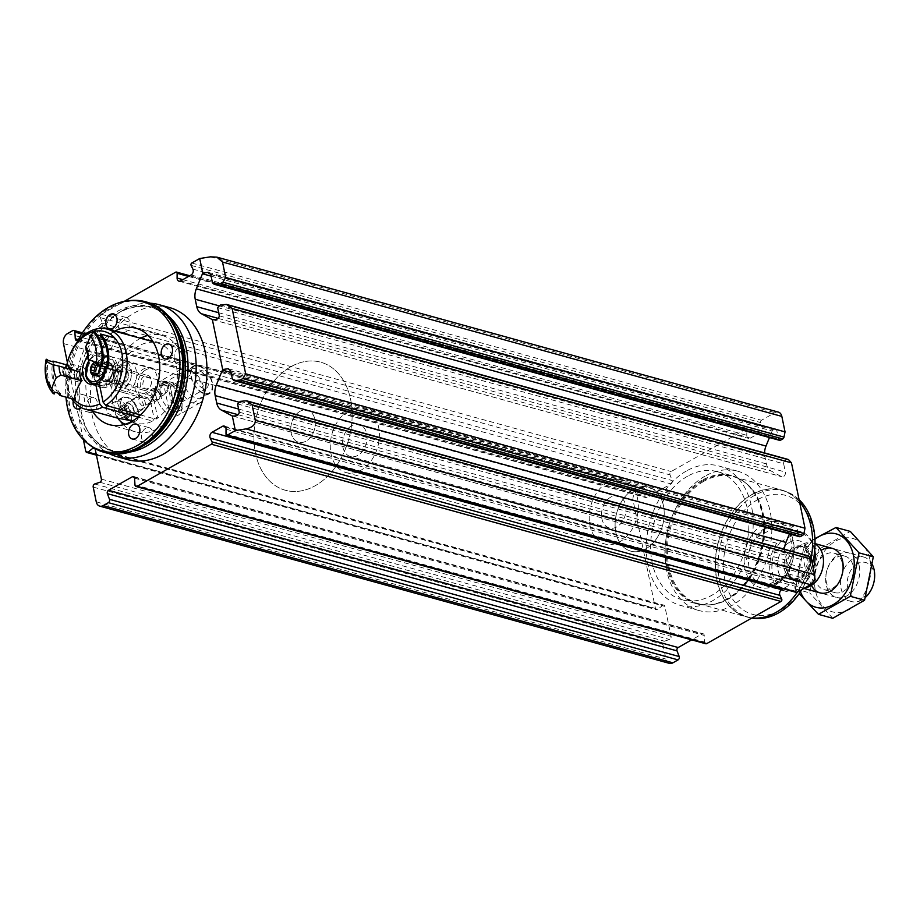 <?xml version="1.0" encoding="UTF-8"?>
<svg xmlns="http://www.w3.org/2000/svg" width="920" height="920" viewBox="0 0 920 920"><rect width="100%" height="100%" fill="white"/><g stroke="black" fill="none" stroke-linecap="round" stroke-linejoin="round"><path stroke-width="0.69" stroke-dasharray="4.6 3.45" d="M192.878 269.111L762.565 426.351L760.771 422.602A1.541 1.104 105.4 0 1 761.472 420.267L774.904 412.643A7.694 5.508 105.4 0 1 778.377 412.114M81.604 381.328A7.694 5.508 105.4 0 1 78.131 381.869A7.694 5.508 105.4 0 1 74.876 372.991A7.694 5.508 105.4 0 1 82.225 367.034A7.694 5.508 105.4 0 1 85.859 373.577A7.694 5.508 105.4 0 1 81.604 381.328M127.719 459.632A78.844 56.43 105.4 0 1 90.493 392.564A78.844 56.43 105.4 0 1 134.09 313.087A78.844 56.43 105.4 0 1 169.683 307.625M78.326 339.744L101.361 326.669A2.311 1.656 105.4 0 0 102.488 323.322L100.337 317.641A2.311 1.656 105.4 0 1 101.465 314.295L124.165 301.415M83.363 439.599L67.401 362.526M93.805 447.856A2.311 1.656 105.4 0 1 94.162 447.902A2.311 1.656 105.4 0 1 94.944 448.523M779.562 440.335A2.311 1.656 105.4 0 1 778.527 439.047L776.825 430.801A3.461 2.472 105.4 0 0 775.261 428.869A3.461 2.472 105.4 0 0 772.133 431.008L769.465 437.541M217.603 307.579L783.656 463.818L785.369 472.075A3.461 2.472 105.4 0 1 784.587 475.582A3.461 2.472 105.4 0 1 781.966 476.813A3.461 2.472 105.4 0 1 781.586 476.663L771.155 471.005A13.846 9.913 105.4 0 1 766.44 463.898L764.911 456.469A13.846 9.913 105.4 0 1 764.577 452.939M783.656 463.818A2.311 1.656 105.4 0 1 784.886 460.816L787.048 459.586A2.311 1.656 105.4 0 1 788.095 459.425M244.536 400.695L807.001 555.933A2.311 1.656 105.4 0 1 808.047 555.772M807.001 555.933L804.839 557.163A2.311 1.656 105.4 0 0 803.608 560.165L805.322 568.422A3.461 2.472 105.4 0 1 804.54 571.941A3.461 2.472 105.4 0 1 801.918 573.16A3.461 2.472 105.4 0 1 801.538 573.01L791.119 567.352A13.846 9.913 105.4 0 1 786.393 560.245L784.863 552.816A13.846 9.913 105.4 0 1 784.53 549.286M789.418 533.899L792.085 527.356A3.461 2.472 105.4 0 1 795.213 525.216A3.461 2.472 105.4 0 1 796.777 527.148L798.48 535.394A2.311 1.656 105.4 0 0 799.514 536.682M155.664 394.956A19.228 10.925 60.4 0 0 170.246 415.023A19.228 10.925 60.4 0 0 182.033 406.916A19.228 10.925 60.4 0 0 168.291 382.697A19.228 10.925 60.4 0 0 155.664 394.956M95.116 448.879L662.526 605.486L657.811 609.373A2.311 1.656 105.4 0 1 656.489 609.73A2.311 1.656 105.4 0 1 655.454 608.442L633.155 500.791A7.694 5.508 105.4 0 1 637.238 490.785L642.436 487.841A2.311 1.656 105.4 0 1 643.471 487.68A2.311 1.656 105.4 0 1 644.563 489.336L644.966 495.995A2.311 1.656 105.4 0 0 646.058 497.651A2.311 1.656 105.4 0 0 647.094 497.501L671.048 483.897A2.311 1.656 105.4 0 0 672.175 480.55L670.024 474.881A2.311 1.656 105.4 0 1 671.151 471.534L745.384 429.398A1.541 1.104 105.4 0 1 746.81 430.525L746.775 435.309A3.841 2.748 105.4 0 0 748.604 438.391A3.841 2.748 105.4 0 0 750.341 438.127L760.806 432.181A3.841 2.748 105.4 0 0 762.565 426.351M669.404 663.366A7.694 5.508 105.4 0 1 665.942 659.077L662.883 644.333A2.311 1.656 105.4 0 1 664.401 641.206L669.564 639.492A2.311 1.656 105.4 0 0 671.082 636.352L664.884 606.418A2.311 1.656 105.4 0 0 663.849 605.13A2.311 1.656 105.4 0 0 662.526 605.486M704.984 476.169A72.312 51.75 -74.6 0 0 664.999 549.067A72.312 51.75 -74.6 0 0 699.143 610.569A72.312 51.75 -74.6 0 0 768.269 554.634A72.312 51.75 -74.6 0 0 737.621 471.166A72.312 51.75 -74.6 0 0 704.984 476.169M796.409 592.422A1.541 1.104 105.4 0 1 795.685 591.192L795.708 586.419A3.841 2.748 105.4 0 0 793.891 583.326A3.841 2.748 105.4 0 0 792.154 583.591L783.081 588.742M705.732 643.747A2.311 1.656 105.4 0 1 704.651 642.091L704.248 635.432A2.311 1.656 105.4 0 0 703.156 633.776A2.311 1.656 105.4 0 0 702.109 633.926L691.668 639.86M160.298 394.22A15.904 9.027 60.4 0 0 178.848 410.998A15.904 9.027 60.4 0 0 182.102 404.11A15.904 9.027 60.4 0 0 170.729 384.088A15.904 9.027 60.4 0 0 163.15 383.341A15.904 9.027 60.4 0 0 160.298 394.22M190.946 376.82A15.904 9.027 60.4 0 0 209.507 393.599A15.904 9.027 60.4 0 0 209.507 375.314A15.904 9.027 60.4 0 0 193.809 365.941A15.904 9.027 60.4 0 0 190.946 376.82M150.328 303.232A78.844 56.43 -74.6 0 0 123.28 310.097A78.844 56.43 -74.6 0 0 122.613 310.488A78.844 56.43 -74.6 0 0 88.791 433.032A78.844 56.43 -74.6 0 0 108.859 453.468M147.004 302.162A78.085 55.879 -74.6 0 0 111.757 307.567A78.085 55.879 -74.6 0 0 68.586 386.273A78.085 55.879 -74.6 0 0 105.455 452.686M130.065 300.598A78.085 55.879 -74.6 0 0 110.412 307.199A78.085 55.879 -74.6 0 0 68.252 375.256A78.085 55.879 -74.6 0 0 90.114 445.337M76.762 342.757A77.257 55.292 -74.6 0 0 65.975 397.129M114.655 331.142A50.002 35.788 -74.6 0 0 113.539 331.752A50.002 35.788 -74.6 0 0 92.552 411.228M73.243 400.913A7.694 5.508 105.4 0 1 77.326 394.599A7.694 5.508 105.4 0 1 80.799 394.07A7.694 5.508 105.4 0 1 84.433 399.878A7.694 5.508 105.4 0 1 81.224 407.629M140.553 338.284A50.002 35.788 -74.6 0 0 139.438 338.893A50.002 35.788 -74.6 0 0 120.382 421.222M123.418 424.729A50.002 35.788 -74.6 0 0 135.401 431.825A50.002 35.788 -74.6 0 0 183.195 393.15A50.002 35.788 -74.6 0 0 162 335.432A50.002 35.788 -74.6 0 0 148.085 335.374M145.843 369.863A15.387 11.005 -74.6 0 0 137.345 385.376A15.387 11.005 -74.6 0 0 144.601 398.463A15.387 11.005 -74.6 0 0 159.309 386.561A15.387 11.005 -74.6 0 0 152.789 368.793A15.387 11.005 -74.6 0 0 145.843 369.863M122.544 363.434A15.387 11.005 -74.6 0 0 114.034 378.936A15.387 11.005 -74.6 0 0 121.302 392.023A15.387 11.005 -74.6 0 0 136.01 380.121A15.387 11.005 -74.6 0 0 129.49 362.365A15.387 11.005 -74.6 0 0 122.544 363.434M120.669 366.16A11.534 8.257 -74.6 0 0 116.725 385.698A11.534 8.257 -74.6 0 0 131.031 377.579A11.534 8.257 -74.6 0 0 120.669 366.16M121.382 369.598A7.694 5.508 -74.6 0 0 118.749 382.628A7.694 5.508 -74.6 0 0 128.282 377.211A7.694 5.508 -74.6 0 0 121.382 369.598M163.116 382.524A6.026 4.312 -74.6 0 0 159.781 388.596A6.026 4.312 -74.6 0 0 162.633 393.725A6.026 4.312 -74.6 0 0 168.394 389.068A6.026 4.312 -74.6 0 0 165.841 382.11A6.026 4.312 -74.6 0 0 163.116 382.524M122.808 371.392A6.026 4.312 -74.6 0 0 119.473 377.476A6.026 4.312 -74.6 0 0 122.325 382.605A6.026 4.312 -74.6 0 0 128.087 377.936A6.026 4.312 -74.6 0 0 125.534 370.978A6.026 4.312 -74.6 0 0 122.808 371.392M68.091 375.003A4.611 3.3 105.4 0 1 66.01 375.325A4.611 3.3 105.4 0 1 64.055 370.001A4.611 3.3 105.4 0 1 68.459 366.424A4.611 3.3 105.4 0 1 70.644 370.357A4.611 3.3 105.4 0 1 68.091 375.003M68.367 376.372A6.141 4.393 105.4 0 1 63.411 374.957A6.141 4.393 105.4 0 1 66.044 365.412A6.141 4.393 105.4 0 1 71.622 368.345A6.141 4.393 105.4 0 1 68.367 376.372M81.04 378.58A4.611 3.3 105.4 0 1 78.948 378.902A4.611 3.3 105.4 0 1 76.992 373.566A4.611 3.3 105.4 0 1 81.409 370.001A4.611 3.3 105.4 0 1 83.593 373.922A4.611 3.3 105.4 0 1 81.04 378.58M70.472 378.258A7.694 5.508 105.4 0 1 66.999 378.787A7.694 5.508 105.4 0 1 64.262 376.487A7.694 5.508 105.4 0 1 67.551 364.527A7.694 5.508 105.4 0 1 71.093 363.964A7.694 5.508 105.4 0 1 74.727 370.507A7.694 5.508 105.4 0 1 70.472 378.258M90.275 398.176A7.694 5.508 -74.6 0 0 86.02 405.927A7.694 5.508 -74.6 0 0 89.654 412.47A7.694 5.508 -74.6 0 0 97.002 406.525A7.694 5.508 -74.6 0 0 93.748 397.647A7.694 5.508 -74.6 0 0 90.275 398.176M178.376 348.162A7.694 5.508 -74.6 0 0 174.121 355.925A7.694 5.508 -74.6 0 0 177.755 362.468A7.694 5.508 -74.6 0 0 185.115 356.511A7.694 5.508 -74.6 0 0 181.849 347.633A7.694 5.508 -74.6 0 0 178.376 348.162M148.58 441.991A7.694 5.508 105.4 0 1 145.107 442.531A7.694 5.508 105.4 0 1 141.473 435.988A7.694 5.508 105.4 0 1 145.728 428.225A7.694 5.508 105.4 0 1 149.201 427.697A7.694 5.508 105.4 0 1 152.835 434.24A7.694 5.508 105.4 0 1 148.58 441.991M125.775 331.878A7.694 5.508 105.4 0 1 122.302 332.407A7.694 5.508 105.4 0 1 118.668 325.875A7.694 5.508 105.4 0 1 122.923 318.113A7.694 5.508 105.4 0 1 126.396 317.584A7.694 5.508 105.4 0 1 130.03 324.127A7.694 5.508 105.4 0 1 125.775 331.878M686.343 471.028A72.312 51.75 -74.6 0 0 646.357 543.915A72.312 51.75 -74.6 0 0 680.501 605.418A72.312 51.75 -74.6 0 0 749.627 549.493A72.312 51.75 -74.6 0 0 718.98 466.014A72.312 51.75 -74.6 0 0 686.343 471.028M687.435 476.296A66.424 47.541 -74.6 0 0 650.705 543.248A66.424 47.541 -74.6 0 0 682.065 599.748A66.424 47.541 -74.6 0 0 745.568 548.366A66.424 47.541 -74.6 0 0 717.416 471.684A66.424 47.541 -74.6 0 0 687.435 476.296M290.72 366.804A66.424 47.541 -74.6 0 0 254 433.757A66.424 47.541 -74.6 0 0 285.361 490.256A66.424 47.541 -74.6 0 0 348.853 438.874A66.424 47.541 -74.6 0 0 320.7 362.192A66.424 47.541 -74.6 0 0 290.72 366.804A66.424 47.541 -74.6 0 0 254 433.757A66.424 47.541 -74.6 0 0 285.361 490.256A66.424 47.541 -74.6 0 0 348.853 438.874A66.424 47.541 -74.6 0 0 320.7 362.192A66.424 47.541 -74.6 0 0 290.72 366.804M299.954 411.366A16.606 11.879 -74.6 0 0 290.777 428.11A16.606 11.879 -74.6 0 0 298.609 442.232A16.606 11.879 -74.6 0 0 314.49 429.387A16.606 11.879 -74.6 0 0 307.452 410.216A16.606 11.879 -74.6 0 0 299.954 411.366A16.606 11.879 -74.6 0 0 290.777 428.11A16.606 11.879 -74.6 0 0 298.609 442.232A16.606 11.879 -74.6 0 0 314.49 429.387A16.606 11.879 -74.6 0 0 307.452 410.216A16.606 11.879 -74.6 0 0 299.954 411.366M633.512 489.428A33.212 23.77 -74.6 0 0 615.146 522.905A33.212 23.77 -74.6 0 0 630.821 551.149A33.212 23.77 -74.6 0 0 662.572 525.458A33.212 23.77 -74.6 0 0 648.496 487.117A33.212 23.77 -74.6 0 0 633.512 489.428A33.212 23.77 -74.6 0 0 615.146 522.905A33.212 23.77 -74.6 0 0 630.821 551.149A33.212 23.77 -74.6 0 0 662.572 525.458A33.212 23.77 -74.6 0 0 648.496 487.117A33.212 23.77 -74.6 0 0 633.512 489.428M607.614 482.275A33.212 23.77 -74.6 0 0 589.248 515.752A33.212 23.77 -74.6 0 0 604.934 544.007A33.212 23.77 -74.6 0 0 636.686 518.316A33.212 23.77 -74.6 0 0 622.61 479.975A33.212 23.77 -74.6 0 0 607.614 482.275M610.696 497.133A16.606 11.879 -74.6 0 0 601.507 513.877A16.606 11.879 -74.6 0 0 609.351 527.999A16.606 11.879 -74.6 0 0 625.22 515.154A16.606 11.879 -74.6 0 0 618.182 495.983A16.606 11.879 -74.6 0 0 610.696 497.133M780.344 542.133A29.233 20.918 -74.6 0 0 772.547 573.471A29.233 20.918 -74.6 0 0 790.314 590.306L806.61 581.049A29.233 20.918 -74.6 0 0 814.407 549.712A29.233 20.918 -74.6 0 0 796.639 532.875L780.344 542.133L776.79 543.271A30.774 22.022 -74.6 0 0 784.254 590.962A30.774 22.022 -74.6 0 0 786.761 591.445L790.314 590.306M814.729 550.24A30.774 22.022 -74.6 0 0 800.63 531.645A30.774 22.022 -74.6 0 0 798.111 531.162L796.639 532.875M806.61 581.049L808.093 579.335A30.774 22.022 -74.6 0 0 813.314 568.387M776.79 543.271L756.596 537.694A30.774 22.022 105.4 0 1 766.544 528.207A30.774 22.022 105.4 0 1 777.918 525.596L798.111 531.162M786.761 591.445L766.567 585.867A30.774 22.022 105.4 0 0 787.899 573.769L766.567 585.867M808.093 579.335L787.899 573.769M857.405 563.753A18.354 13.144 -74.6 0 0 851.126 594.849A18.354 13.144 -74.6 0 0 873.885 581.923A18.354 13.144 -74.6 0 0 857.405 563.753M872.378 564.684A23.08 16.514 -74.6 0 0 863.765 557.048A23.08 16.514 -74.6 0 0 853.346 558.647A23.08 16.514 -74.6 0 0 840.592 581.911A23.08 16.514 -74.6 0 0 851.483 601.542A23.08 16.514 -74.6 0 0 865.398 597.402M815.028 543.904A23.08 16.514 -74.6 0 0 812.567 542.915A23.08 16.514 -74.6 0 0 802.148 544.525A23.08 16.514 -74.6 0 0 801.952 544.628A23.08 16.514 -74.6 0 0 792.051 580.497A23.08 16.514 -74.6 0 0 800.285 587.409A23.08 16.514 -74.6 0 0 805.195 587.73M757.7 499.64A61.732 44.183 -74.6 0 0 736.586 604.21A61.732 44.183 -74.6 0 0 813.13 560.763A61.732 44.183 -74.6 0 0 757.7 499.64M799.077 499.64A65.584 46.931 -74.6 0 0 783.989 490.947A65.584 46.931 -74.6 0 0 754.4 495.489A65.584 46.931 -74.6 0 0 718.14 561.591A65.584 46.931 -74.6 0 0 749.098 617.377A65.584 46.931 -74.6 0 0 751.847 618.01M801.826 589.639A65.584 46.931 -74.6 0 0 812.44 564.155M751.812 494.776A65.584 46.931 -74.6 0 0 715.542 560.878A65.584 46.931 -74.6 0 0 746.511 616.664A65.584 46.931 -74.6 0 0 809.197 565.926A65.584 46.931 -74.6 0 0 781.402 490.233A65.584 46.931 -74.6 0 0 751.812 494.776M799.514 501.768A65.849 47.127 -74.6 0 0 781.482 489.969A65.849 47.127 -74.6 0 0 751.755 494.534A65.849 47.127 -74.6 0 0 715.346 560.912A65.849 47.127 -74.6 0 0 746.442 616.918A65.849 47.127 -74.6 0 0 751.939 617.952M797.352 592.181A65.849 47.127 -74.6 0 0 811.06 558.819M351.739 425.661A16.606 11.879 -74.6 0 0 342.562 442.405A16.606 11.879 -74.6 0 0 350.405 456.527A16.606 11.879 -74.6 0 0 366.275 443.681A16.606 11.879 -74.6 0 0 359.237 424.511A16.606 11.879 -74.6 0 0 351.739 425.661M348.668 410.803A33.212 23.77 -74.6 0 0 330.303 444.279A33.212 23.77 -74.6 0 0 345.989 472.535A33.212 23.77 -74.6 0 0 377.729 446.844A33.212 23.77 -74.6 0 0 363.653 408.503A33.212 23.77 -74.6 0 0 348.668 410.803M756.596 537.694L777.918 525.596M800.481 591.732A38.076 27.255 105.4 0 1 814.947 539.304M811.44 585.373A23.08 16.514 105.4 0 1 821.088 550.39M814.913 538.625L804.23 545.525L795.455 588.961L799.204 593.619M804.23 545.525L818.512 549.47L850.31 531.426M795.455 588.961L809.738 592.905L818.512 549.47M832.761 618.286L809.738 592.905M859.199 565.8A23.08 16.514 105.4 0 1 838.12 597.735A23.08 16.514 105.4 0 1 830.714 561.982A23.08 16.514 105.4 0 1 859.199 565.8M869.94 559.705A38.076 27.255 105.4 0 1 835.153 612.409A38.076 27.255 105.4 0 1 822.94 553.403A38.076 27.255 105.4 0 1 869.94 559.705M842.444 563.684A18.917 13.535 105.4 0 1 838.212 582.912A18.917 13.535 105.4 0 1 823.883 589.605A18.917 13.535 105.4 0 1 815.867 567.766A18.917 13.535 105.4 0 1 833.945 553.139A18.917 13.535 105.4 0 1 842.444 563.684M853.415 566.708A18.917 13.535 105.4 0 1 849.183 585.936A18.917 13.535 105.4 0 1 834.842 592.63A18.917 13.535 105.4 0 1 826.827 570.791A18.917 13.535 105.4 0 1 844.905 556.163A18.917 13.535 105.4 0 1 853.415 566.708M175.087 385.238A9.614 5.462 -119.6 0 1 182.677 393.369A9.614 5.462 -119.6 0 1 181.619 402.201A9.614 5.462 -119.6 0 1 172.12 396.531A9.614 5.462 -119.6 0 1 172.132 385.48A9.614 5.462 -119.6 0 1 175.087 385.238M199.87 371.174A9.614 5.462 -119.6 0 1 207.46 379.304A9.614 5.462 -119.6 0 1 206.402 388.136A9.614 5.462 -119.6 0 1 196.903 382.467A9.614 5.462 -119.6 0 1 196.903 371.416A9.614 5.462 -119.6 0 1 199.87 371.174M198.835 366.183A15.191 8.625 -119.6 0 1 210.818 379.028A15.191 8.625 -119.6 0 1 209.15 392.989A15.191 8.625 -119.6 0 1 194.155 384.031A15.191 8.625 -119.6 0 1 194.155 366.562A15.191 8.625 -119.6 0 1 198.835 366.183M190.578 370.875A15.191 8.625 -119.6 0 1 193.142 371.956A15.191 8.625 -119.6 0 1 203.998 391.092A15.191 8.625 -119.6 0 1 200.893 397.67A15.191 8.625 -119.6 0 1 185.886 388.723A15.191 8.625 -119.6 0 1 185.897 371.254A15.191 8.625 -119.6 0 1 190.578 370.875M186.944 368.897A19.228 10.925 -119.6 0 1 190.187 370.277A19.228 10.925 -119.6 0 1 203.929 394.496A19.228 10.925 -119.6 0 1 199.996 402.834A19.228 10.925 -119.6 0 1 181.01 391.494A19.228 10.925 -119.6 0 1 181.01 369.38A19.228 10.925 -119.6 0 1 186.944 368.897M165.048 381.317A19.228 10.925 -119.6 0 1 180.216 397.589A19.228 10.925 -119.6 0 1 178.112 415.253A19.228 10.925 -119.6 0 1 159.114 403.914A19.228 10.925 -119.6 0 1 159.125 381.8A19.228 10.925 -119.6 0 1 165.048 381.317M173.397 412.171L167.98 386.02L173.489 382.892L178.894 409.055L173.397 412.171L169.245 411.033L163.829 384.882L169.337 381.754L174.754 407.905L169.245 411.033M167.98 386.02L163.829 384.882M173.489 382.892L169.337 381.754M178.894 409.055L174.754 407.905M161.828 395.324C159.355 391.885 159.965 388.183 163.668 384.215C168.624 385.664 168.636 389.24 163.725 394.956L161.828 395.324M142.979 406.03A4.692 2.668 -119.6 0 1 139.276 402.051A4.692 2.668 -119.6 0 1 139.794 397.739A4.692 2.668 -119.6 0 1 144.428 400.51A4.692 2.668 -119.6 0 1 144.428 405.916A4.692 2.668 -119.6 0 1 142.979 406.03M140.472 414.954L155.963 419.221L157.469 417.036L153.893 399.774L150.581 395.588L124.683 388.435L123.521 382.823L109.02 378.822L110.331 385.135L98.934 381.984M138.069 417.07L152.662 421.095A41.538 29.727 105.4 0 1 135.573 423.096A41.538 29.727 105.4 0 1 117.967 375.141A41.538 29.727 105.4 0 1 157.677 343.01A41.538 29.727 105.4 0 1 177.33 377.223A41.538 29.727 105.4 0 1 155.963 419.221M71.668 398.705A41.538 29.727 105.4 0 1 66.849 364.929M132.468 420.98L133.722 422.073L131.79 422.05L105.765 407.042L107.019 412.919L117.61 418.14M99.544 384.94L107.019 387.009L105.719 380.696L120.221 384.698A9.234 6.601 105.4 0 1 117.76 384.663A9.234 6.601 105.4 0 1 113.85 374.003A9.234 6.601 105.4 0 1 122.67 366.873A9.234 6.601 105.4 0 1 127.029 373.589A9.234 6.601 105.4 0 1 123.521 382.823M105.719 380.696A9.234 6.601 105.4 0 1 103.258 380.661A9.234 6.601 105.4 0 1 99.348 370.001A9.234 6.601 105.4 0 1 108.169 362.859A9.234 6.601 105.4 0 1 112.527 369.587A9.234 6.601 105.4 0 1 109.02 378.822M120.221 384.698L121.382 390.31A15.387 11.005 105.4 0 1 116.127 390.597A15.387 11.005 105.4 0 1 109.606 372.841A15.387 11.005 105.4 0 1 124.303 360.939A15.387 11.005 105.4 0 1 131.595 372.899A15.387 11.005 105.4 0 1 124.683 388.435M121.382 390.31L147.28 397.463A15.387 11.005 105.4 0 1 142.013 397.739A15.387 11.005 105.4 0 1 135.493 379.983A15.387 11.005 105.4 0 1 150.202 368.08A15.387 11.005 105.4 0 1 157.481 380.041A15.387 11.005 105.4 0 1 150.581 395.588M147.28 397.463L150.581 401.649L153.893 399.774M157.469 417.036L154.157 418.91L150.581 401.649M154.157 418.91L152.662 421.095M74.037 399.36A38.468 27.531 105.4 0 1 66.918 364.952M87.952 356.845A16.157 11.557 105.4 0 1 98.624 353.05A16.157 11.557 105.4 0 1 106.214 367.287M121.727 372.289A38.468 27.531 -74.6 0 0 111.676 365.953A38.468 27.531 -74.6 0 0 108.824 365.389L91.114 360.502M114.597 337.881A38.468 27.531 -74.6 0 1 106.973 356.442A19.619 14.041 105.4 0 1 108.824 365.389M74.221 370.311A38.468 27.531 -74.6 0 0 76.958 371.289A38.468 27.531 -74.6 0 0 79.821 371.853M107.019 387.009A16.157 11.557 105.4 0 1 101.418 387.331A16.157 11.557 105.4 0 1 94.564 368.69A16.157 11.557 105.4 0 1 110.009 356.19A16.157 11.557 105.4 0 1 117.656 368.805A16.157 11.557 105.4 0 1 110.331 385.135M106.973 356.442L86.25 350.716M58.167 393.15A38.468 27.531 105.4 0 1 52.796 361.767M60.432 393.772A36.926 26.427 105.4 0 1 53.866 362.066M96.807 334.799L94.541 334.167A36.926 26.427 105.4 0 1 101.108 365.884A38.468 27.531 105.4 0 1 102.051 366.861M102.177 366.171L101.108 365.884M94.921 332.442A38.468 27.531 105.4 0 1 94.541 334.167M54.74 392.207A36.926 26.427 105.4 0 1 48.173 360.49M54.361 393.921A38.468 27.531 105.4 0 1 47.23 359.513M130.111 420.336A13.466 7.647 -119.6 0 1 120.888 408.457A13.466 7.647 -119.6 0 1 122.797 397.313A13.466 7.647 -119.6 0 1 136.091 405.237A13.466 7.647 -119.6 0 1 136.091 420.728A13.466 7.647 -119.6 0 1 133.665 421.314M130.72 415.207A6.923 3.933 -119.6 0 1 125.258 409.354A6.923 3.933 -119.6 0 1 126.028 402.994A6.923 3.933 -119.6 0 1 132.859 407.077A6.923 3.933 -119.6 0 1 132.859 415.035A6.923 3.933 -119.6 0 1 130.72 415.207M137.517 397.509A6.923 3.933 60.4 0 0 135.389 397.681A6.923 3.933 60.4 0 0 134.619 404.041A6.923 3.933 60.4 0 0 140.082 409.894A6.923 3.933 60.4 0 0 142.22 409.722A6.923 3.933 60.4 0 0 142.979 403.362A6.923 3.933 60.4 0 0 137.517 397.509M96.129 377.2A13.386 9.579 105.4 0 1 108.353 358.673A13.386 9.579 105.4 0 1 112.654 379.419A13.386 9.579 105.4 0 1 96.129 377.2M94.426 377.476A14.617 10.465 105.4 0 1 97.692 362.618A14.617 10.465 105.4 0 1 108.778 357.443A14.617 10.465 105.4 0 1 114.965 374.313A14.617 10.465 105.4 0 1 100.993 385.629A14.617 10.465 105.4 0 1 94.426 377.476M94.748 362.572A6.727 4.819 105.4 0 1 96.68 362.319A6.727 4.819 105.4 0 1 100.142 365.999M99.544 365.964L101.131 363.549L102.108 364.757L97.761 363.549L96.68 362.319L93.437 364.699L97.784 365.895L96.404 367.988M101.131 363.538L96.68 362.319M100.176 366.171L99.532 365.516L100.176 366.171M97.761 363.549L99.141 365.585M102.108 364.757L103.891 366.712L99.751 365.757M98.049 373.347L102.396 374.555L103.695 372.404L104.098 366.689L99.751 365.47M93.932 375.463L98.29 376.671L97.991 375.647L99.854 375.9L102.315 374.497L98.141 373.347M98.221 373.324L102.315 374.497M95.312 374.9L97.991 375.647L96.68 373.635M95.726 371.346L96.221 373.681L91.321 372.439M93.184 364.596L97.784 365.895M148.223 388.389A5.807 4.151 105.4 0 1 143.014 382.639A5.807 4.151 105.4 0 1 150.202 378.557A5.807 4.151 105.4 0 1 148.223 388.389M147.303 389.735A7.694 5.508 105.4 0 1 143.83 390.264A7.694 5.508 105.4 0 1 140.564 381.386A7.694 5.508 105.4 0 1 147.924 375.429A7.694 5.508 105.4 0 1 151.547 381.972A7.694 5.508 105.4 0 1 147.303 389.735M125.373 424.178A12.696 7.21 60.4 0 0 129.099 423.809A12.696 7.21 60.4 0 0 129.099 409.204A12.696 7.21 60.4 0 0 116.564 401.729A12.696 7.21 60.4 0 0 114.287 410.412A12.696 7.21 60.4 0 0 117.737 418.174M122.946 408.089A2.357 1.334 -119.6 0 1 122.659 408.365A2.357 1.334 -119.6 0 1 120.646 407.445A1.345 0.759 -119.6 0 0 119.496 406.928A1.345 0.759 -119.6 0 0 119.358 408.204A2.357 1.334 -119.6 0 1 119.128 410.435A2.357 1.334 -119.6 0 1 118.76 410.538A1.345 0.759 -119.6 0 0 118.542 410.596A1.345 0.759 -119.6 0 0 118.346 411.688A1.345 0.759 -119.6 0 0 119.243 412.884A2.357 1.334 -119.6 0 1 120.945 415.851A1.345 0.759 -119.6 0 0 121.52 417.22A1.345 0.759 -119.6 0 0 122.544 417.611A1.345 0.759 -119.6 0 0 122.716 417.45A2.357 1.334 60.4 0 1 123.004 417.162A2.357 1.334 60.4 0 1 125.028 418.082A1.345 0.759 -119.6 0 0 126.178 418.611A1.345 0.759 -119.6 0 0 126.304 417.335A2.357 1.334 -119.6 0 1 126.534 415.104A2.357 1.334 -119.6 0 1 126.914 415A1.345 0.759 -119.6 0 0 127.121 414.943A1.345 0.759 -119.6 0 0 127.316 413.85A1.345 0.759 -119.6 0 0 126.431 412.654A2.357 1.334 -119.6 0 1 124.717 409.676A1.345 0.759 -119.6 0 0 124.154 408.308A1.345 0.759 -119.6 0 0 123.119 407.928A1.345 0.759 -119.6 0 0 122.946 408.089L126.81 405.904A2.357 1.334 -119.6 0 1 126.511 406.18A2.357 1.334 -119.6 0 1 124.499 405.26L120.646 407.445M120.899 406.663A12.696 7.21 60.4 0 0 135.712 420.049A12.696 7.21 60.4 0 0 135.712 405.455A12.696 7.21 60.4 0 0 123.176 397.98A12.696 7.21 60.4 0 0 120.899 406.663M151.65 392.921A6.152 3.496 60.4 0 0 158.827 399.406A6.152 3.496 60.4 0 0 160.091 396.738A6.152 3.496 60.4 0 0 155.687 388.999A6.152 3.496 60.4 0 0 152.755 388.711A6.152 3.496 60.4 0 0 151.65 392.921M153.939 392.553A4.508 2.553 60.4 0 0 157.355 397.256A4.508 2.553 60.4 0 0 160.114 395.347A4.508 2.553 60.4 0 0 156.894 389.678A4.508 2.553 60.4 0 0 153.939 392.553M126.81 405.904A1.345 0.759 -119.6 0 1 126.971 405.731A1.345 0.759 -119.6 0 1 128.006 406.122A1.345 0.759 -119.6 0 1 128.582 407.491A2.357 1.334 -119.6 0 0 130.284 410.469A1.345 0.759 -119.6 0 1 131.18 411.654A1.345 0.759 -119.6 0 1 130.974 412.746A1.345 0.759 -119.6 0 1 130.766 412.804A2.357 1.334 -119.6 0 0 130.398 412.907A2.357 1.334 -119.6 0 0 130.157 415.15A1.345 0.759 -119.6 0 1 130.03 416.426A1.345 0.759 -119.6 0 1 128.88 415.897A2.357 1.334 -119.6 0 0 126.856 414.978A2.357 1.334 -119.6 0 0 126.569 415.253A1.345 0.759 -119.6 0 1 126.408 415.426A1.345 0.759 -119.6 0 1 125.373 415.035A1.345 0.759 -119.6 0 1 124.798 413.666A2.357 1.334 -119.6 0 0 123.096 410.688A1.345 0.759 -119.6 0 1 122.199 409.503A1.345 0.759 -119.6 0 1 122.394 408.411A1.345 0.759 -119.6 0 1 122.613 408.353A2.357 1.334 -119.6 0 0 122.981 408.25A2.357 1.334 -119.6 0 0 123.211 406.007A1.345 0.759 -119.6 0 1 123.349 404.731A1.345 0.759 -119.6 0 1 124.499 405.26M210.404 256.841L774.904 412.643M191.785 263.028L761.472 420.267M212.474 282.808L778.527 439.047M210.761 274.562L776.825 430.801M211.094 276.149L772.133 431.008M212.957 319.711L781.586 476.663M219.305 315.836L785.369 472.075M220.374 305.014L784.886 460.816M224.583 304.347L787.048 459.586M240.327 401.361L804.839 557.163M237.555 403.937L803.608 560.165M239.257 412.183L805.322 568.422M232.909 416.058L801.538 573.01M230.713 370.909L796.777 527.148M231.046 372.508L792.085 527.356M232.427 379.155L798.48 535.394M63.48 343.551L633.155 500.791M85.767 451.202L655.454 608.442M93.207 487.094L662.883 644.333M96.255 501.837L665.942 659.077M175.708 272.159L745.384 429.398M101.465 314.295L671.151 471.534M72.749 330.602L642.436 487.841M67.562 333.546L637.238 490.785M225.998 433.952L795.685 591.192M226.032 429.18L795.708 586.419M225.561 427.202L792.154 583.591M134.964 484.851L704.651 642.091M134.561 478.193L704.248 635.432M134.285 477.204L702.109 633.926M94.725 483.966L664.401 641.206M99.877 482.252L669.564 639.492M101.395 479.113L671.082 636.352M95.197 449.19L664.884 606.418M96.278 454.388L657.811 609.373M81.684 333.983L644.563 489.336M78.395 339.618L644.966 495.995M77.418 340.262L647.094 497.501M101.361 326.669L671.048 483.897M102.488 323.322L672.175 480.55M100.337 317.641L670.024 474.881M191.084 265.362L760.771 422.602M191.118 274.953L760.806 432.181M180.653 280.887L750.341 438.127M182.839 279.657L746.775 435.309M188.508 276.437L746.81 430.525M218.603 305.693L764.911 456.469M218.661 312.708L766.44 463.898M218.201 318.389L771.155 471.005M238.153 414.736L791.119 567.352M238.613 409.055L786.393 560.245M238.556 402.04L784.863 552.816M167.532 315.169A74.577 53.371 -74.6 0 0 119.082 312.547A74.577 53.371 -74.6 0 0 118.462 312.915A74.577 53.371 -74.6 0 0 86.468 428.823A74.577 53.371 -74.6 0 0 129.743 452.053M122.613 310.488L119.071 312.558C143.209 300.506 162.426 305.992 176.743 329.003A74.577 53.371 -74.6 0 0 116.495 311.834A74.577 53.371 -74.6 0 0 77.015 409.25A74.577 53.371 -74.6 0 0 144.762 444.912C120.393 457.412 100.97 452.053 86.468 428.823L88.791 433.032M789.486 542.317A21.54 15.41 -74.6 0 0 782.115 578.806A21.54 15.41 -74.6 0 0 808.829 563.649A21.54 15.41 -74.6 0 0 789.486 542.317M765.509 527.919A30.774 22.022 -74.6 0 0 748.489 558.934A30.774 22.022 -74.6 0 0 763.025 585.108A30.774 22.022 -74.6 0 0 792.442 561.303A30.774 22.022 -74.6 0 0 779.389 525.78A30.774 22.022 -74.6 0 0 765.509 527.919M801.952 544.628L796.708 547.699A17.537 12.558 -74.6 0 0 796.57 547.779A17.537 12.558 -74.6 0 0 789.049 575.046A17.537 12.558 -74.6 0 0 805.782 577.242A17.537 12.558 -74.6 0 0 812.119 554.645A17.537 12.558 -74.6 0 0 796.72 547.688L802.918 546.641A16.928 12.109 -74.6 0 0 795.282 547.814A16.928 12.109 -74.6 0 0 785.921 564.868A16.928 12.109 -74.6 0 0 793.914 579.266A16.928 12.109 -74.6 0 0 810.094 566.179A16.928 12.109 -74.6 0 0 802.918 546.641L801.09 546.135A16.928 12.109 -74.6 0 0 793.454 547.308A16.928 12.109 -74.6 0 0 784.093 564.374A16.928 12.109 -74.6 0 0 792.085 578.76A16.928 12.109 -74.6 0 0 808.266 565.673A16.928 12.109 -74.6 0 0 801.09 546.135C805.828 545.778 807.841 552 807.139 564.799C800.032 581.681 796.973 577.886 792.085 578.76L793.914 579.266L789.049 575.046L792.051 580.497M762.864 524.596A33.844 24.219 -74.6 0 0 751.283 581.923A33.844 24.219 -74.6 0 0 793.258 558.106A33.844 24.219 -74.6 0 0 762.864 524.596M703.846 481.309A65.849 47.127 -74.6 0 0 667.437 547.688A65.849 47.127 -74.6 0 0 698.533 603.692L698.533 603.692A65.849 47.127 -74.6 0 0 761.472 552.759A65.849 47.127 -74.6 0 0 733.562 476.744L733.562 476.744A65.849 47.127 -74.6 0 0 703.846 481.309M702.914 480.815A66.136 47.334 -74.6 0 0 667.161 563.166A66.136 47.334 -74.6 0 0 721.521 602.002L721.521 602.002A66.136 47.334 -74.6 0 0 760.794 552.575A66.136 47.334 -74.6 0 0 752.433 490.003L752.433 490.003A66.136 47.334 -74.6 0 0 702.914 480.815M701.994 480.309A66.424 47.541 -74.6 0 0 665.263 547.273A66.424 47.541 -74.6 0 0 696.624 603.773L696.624 603.773A66.424 47.541 -74.6 0 0 760.127 552.391A66.424 47.541 -74.6 0 0 731.975 475.709L731.975 475.709A66.424 47.541 -74.6 0 0 701.994 480.309M107.571 380.707A10.005 7.153 105.4 0 1 98.59 370.806A10.005 7.153 105.4 0 1 110.986 363.768A10.005 7.153 105.4 0 1 107.571 380.707M92.506 383.284A14.617 10.465 105.4 0 1 85.928 375.13A14.617 10.465 105.4 0 1 89.205 360.272A14.617 10.465 105.4 0 1 100.28 355.097A14.617 10.465 105.4 0 1 107.18 367.597A14.617 10.465 105.4 0 1 99.004 382.317M89.585 360.077A13.075 9.361 105.4 0 1 99.785 356.638A13.075 9.361 105.4 0 1 105.018 366.965M103.891 366.712L99.532 365.516M104.374 369.058L100.015 367.862M103.695 372.404L99.348 371.209M99.854 375.9L95.507 374.693M96.221 373.681L91.862 372.485M100.245 364.504L95.887 363.308M109.779 379.373A7.694 5.508 105.4 0 1 106.306 379.902A7.694 5.508 105.4 0 1 103.051 371.024A7.694 5.508 105.4 0 1 110.4 365.079A7.694 5.508 105.4 0 1 114.034 371.622A7.694 5.508 105.4 0 1 109.779 379.373M109.572 379.385A7.774 5.566 105.4 0 1 109.02 379.661A7.774 5.566 105.4 0 1 102.764 370.955A7.774 5.566 105.4 0 1 112.596 366.678A7.774 5.566 105.4 0 1 109.572 379.385M107.732 380.167A9.303 6.658 105.4 0 1 107.065 380.5A9.303 6.658 105.4 0 1 99.578 370.07A9.303 6.658 105.4 0 1 111.354 364.952A9.303 6.658 105.4 0 1 107.732 380.167M124.775 407.732A6.923 3.933 60.4 0 0 132.882 415.023A6.923 3.933 60.4 0 0 130.663 404.294A6.923 3.933 60.4 0 0 124.775 407.732M125.844 407.56A6.152 3.496 60.4 0 0 133.032 414.058A6.152 3.496 60.4 0 0 133.032 406.973A6.152 3.496 60.4 0 0 126.96 403.351A6.152 3.496 60.4 0 0 125.844 407.56M123.211 406.007L119.358 408.204M122.613 408.353L118.76 410.538M123.096 410.688L119.243 412.884M124.798 413.666L120.945 415.851M126.569 415.253L122.716 417.45M128.88 415.897L125.028 418.082M130.157 415.15L126.304 417.335M130.766 412.804L126.914 415M130.284 410.469L126.431 412.654M128.582 407.491L124.717 409.676M208.23 272.366L775.261 428.869M212.29 319.573L781.966 476.813M232.242 415.921L801.918 573.16M228.183 368.713L795.213 525.216M224.204 426.086L793.891 583.326M133.469 476.537L703.156 633.776M94.162 447.902L663.849 605.13M96.439 455.147L656.489 609.73M82.432 332.822L643.471 487.68M76.371 340.423L646.058 497.651M178.917 281.152L748.604 438.391M189.738 275.736L746.085 429.295M170.729 384.088L168.291 382.697M182.102 404.11L182.033 406.916M178.848 410.998L209.507 393.599M163.15 383.341L193.809 365.941M162 335.432L136.102 328.279M135.401 431.825L109.503 424.683M152.789 368.793L129.49 362.365M144.601 398.463L121.302 392.023M165.841 382.11L125.534 370.978M162.633 393.725L122.325 382.605M66.01 375.325L78.948 378.902M68.459 366.424L81.409 370.001M66.999 378.787L78.131 381.869M71.093 363.964L82.225 367.034M63.411 374.957L64.262 376.487M66.044 365.412L67.551 364.527M93.748 397.647L80.799 394.07M89.654 412.47L76.705 408.905M181.849 347.633L168.9 344.057M177.755 362.468L164.806 358.892M132.158 438.955L145.107 442.531M136.252 424.12L149.201 427.697M109.353 328.842L122.302 332.407M113.447 314.007L126.396 317.584M737.621 471.166L718.98 466.014M699.143 610.569L680.501 605.418M717.416 471.684L731.975 475.709C740.059 477.997 746.879 482.758 752.433 490.003C747.189 483.207 740.899 478.791 733.562 476.744L781.482 489.969M682.065 599.748L696.624 603.773C704.743 605.946 713.046 605.36 721.521 602.002C713.54 605.141 705.87 605.705 698.533 603.692L746.442 616.918M363.653 408.503L622.61 479.975M345.989 472.535L604.934 544.007M618.182 495.983L359.237 424.511M609.351 527.999L350.405 456.527M800.63 531.645L779.389 525.78L785.496 529.184L790.372 535.981L792.81 555.036L783.656 576.495L775.698 583.199L770.109 585.292L763.025 585.108L784.254 590.962M863.765 557.048L832.244 548.354M815.039 543.605L812.567 542.915M851.483 601.542L819.961 592.848M803.965 588.432L800.285 587.409M783.989 490.947L781.402 490.233M749.098 617.377L746.511 616.664M823.883 589.605L834.842 592.63M833.945 553.139L844.905 556.163M196.903 371.416L172.132 385.48M206.402 388.136L181.619 402.201M194.155 366.562L185.897 371.254M209.15 392.989L200.893 397.67M193.142 371.956L190.187 370.277M203.998 391.092L203.929 394.496M181.01 369.38L159.125 381.8M199.996 402.834L178.112 415.253M163.656 384.192L139.794 397.739M163.725 394.956L144.428 405.916M131.79 422.05L135.573 423.096M153.053 341.734L157.677 343.01M103.258 380.661L117.76 384.663M108.169 362.859L122.67 366.873M116.127 390.597L142.013 397.739M124.303 360.939L150.202 368.08M90.022 384.192L101.418 387.331M98.624 353.05L110.009 356.19M76.958 371.289L53.659 364.849M111.676 365.953L88.377 359.524M135.389 397.681L126.028 402.994M142.22 409.722L132.859 415.035M122.797 397.313L105.731 406.996M136.091 420.728L133.722 422.073M95.174 384.019L100.993 385.629M88.998 359.916L93.472 356.005L96.381 354.959L100.28 355.097L108.778 357.443M143.83 390.264L106.306 379.902L109.02 379.661L107.709 380.178C109.745 379.787 111.446 376.694 112.838 370.909L111.354 364.952L112.596 366.678L110.4 365.079L147.924 375.429M129.099 423.809L135.712 420.049M116.564 401.729L123.176 397.98M158.827 399.406L133.032 414.058C135.09 414.31 134.47 411.297 131.192 405.03C128.627 403.029 127.224 402.477 126.96 403.351L152.755 388.711M156.894 389.678L155.687 388.999M160.114 395.347L160.091 396.738M126.511 406.18L122.659 408.365M123.349 404.731L119.496 406.928M122.981 408.25L119.128 410.435M122.394 408.411L118.542 410.596M126.408 415.426L122.544 417.611M126.856 414.978L123.004 417.162M130.03 416.426L126.178 418.611M130.398 412.907L126.534 415.104M130.974 412.746L127.121 414.943M126.971 405.731L123.119 407.928"/><path stroke-width="1.38" d="M226.722 435.194A1.541 1.104 105.4 0 0 227.424 435.079L235.347 430.583L246.031 428.892C252.425 427.443 255.507 424.58 255.288 420.313L252.091 404.823L811.417 559.199L814.614 574.689A7.694 5.508 105.4 0 1 810.531 584.694L797.099 592.319A1.541 1.104 105.4 0 1 796.409 592.422L226.722 435.194A1.541 1.104 105.4 0 1 225.998 433.952L226.032 429.18A3.841 2.748 105.4 0 0 224.204 426.086A3.841 2.748 105.4 0 0 222.467 426.351L212.002 432.296L781.689 589.536L783.081 588.742M235.347 430.583L232.311 415.943A3.461 2.472 105.4 0 1 232.242 415.921A3.461 2.472 105.4 0 1 231.863 415.771L221.433 410.124A13.846 9.913 105.4 0 1 216.717 403.006L215.177 395.588A13.846 9.913 105.4 0 1 216.269 385.181L222.41 370.116A3.461 2.472 105.4 0 1 222.697 369.518L212.359 319.596A3.461 2.472 105.4 0 1 212.29 319.573A3.461 2.472 105.4 0 1 211.91 319.424L201.48 313.766A13.846 9.913 105.4 0 1 196.765 306.659L195.224 299.23A13.846 9.913 105.4 0 1 196.316 288.822L202.458 273.769A3.461 2.472 105.4 0 1 202.745 273.171L208.23 272.366L210.761 274.562L212.474 282.808L214.153 284.28L220.305 283.693L222.87 282.221L225.722 277.506L222.513 262.027L216.89 257.14L210.404 256.841L199.72 258.531L191.785 263.028A1.541 1.104 105.4 0 0 191.084 265.362L192.878 269.111A3.841 2.748 105.4 0 1 191.118 274.953L180.653 280.887A3.841 2.748 105.4 0 1 178.917 281.152A3.841 2.748 105.4 0 1 177.1 278.07L182.839 279.657M225.722 277.506L785.047 431.882L781.839 416.403A7.694 5.508 105.4 0 0 778.377 412.114L216.89 257.14M232.127 308.476L791.464 462.852L805 528.229L245.674 373.853L232.127 308.476L226.527 304.428L220.374 305.014L217.603 307.579L219.305 315.836C218.948 318.722 216.637 319.976 212.359 319.596M158.861 304.635L169.683 307.625A78.844 56.43 105.4 0 1 206.908 374.693A78.844 56.43 105.4 0 1 163.311 454.169A78.844 56.43 105.4 0 1 127.719 459.632L116.909 456.653A78.844 56.43 -74.6 0 0 192.28 395.657A78.844 56.43 -74.6 0 0 158.861 304.635A78.844 56.43 -74.6 0 0 150.328 303.232M202.745 273.171L199.72 258.531M124.165 301.415L175.708 272.159A1.541 1.104 105.4 0 1 177.123 273.286L177.1 278.07M67.401 362.526L63.48 343.551A7.694 5.508 105.4 0 1 67.562 333.546L72.749 330.602A2.311 1.656 105.4 0 1 73.784 330.441A2.311 1.656 105.4 0 1 74.876 332.097L75.279 338.755A2.311 1.656 105.4 0 0 76.371 340.423A2.311 1.656 105.4 0 0 77.418 340.262L78.326 339.744M93.805 447.856A2.311 1.656 105.4 0 0 92.84 448.247L88.136 452.134A2.311 1.656 105.4 0 1 86.813 452.49A2.311 1.656 105.4 0 1 85.767 451.202L83.363 439.599M94.944 448.523A2.311 1.656 105.4 0 1 95.197 449.19L101.395 479.113A2.311 1.656 105.4 0 1 99.877 482.252L94.725 483.966A2.311 1.656 105.4 0 0 93.207 487.094L96.255 501.837A7.694 5.508 105.4 0 0 99.716 506.126L669.404 663.366A7.694 5.508 105.4 0 0 672.876 662.837L678.063 659.893A2.311 1.656 105.4 0 0 679.19 656.546L677.039 650.877A2.311 1.656 105.4 0 1 678.167 647.53L691.668 639.86M212.002 432.296A3.841 2.748 105.4 0 0 210.243 438.138L212.037 441.876A1.541 1.104 105.4 0 1 211.335 444.21L137.091 486.346A2.311 1.656 105.4 0 1 136.056 486.507A2.311 1.656 105.4 0 1 134.964 484.851L134.561 478.193A2.311 1.656 105.4 0 0 133.469 476.537A2.311 1.656 105.4 0 0 132.434 476.698L108.479 490.291A2.311 1.656 105.4 0 0 107.352 493.637L109.503 499.307A2.311 1.656 105.4 0 1 108.376 502.653L103.189 505.597A7.694 5.508 105.4 0 1 99.716 506.126M222.87 282.221L783.989 437.092L785.047 431.882M783.989 437.092A2.311 1.656 105.4 0 1 782.77 438.943L780.608 440.174A2.311 1.656 105.4 0 1 779.562 440.335L214.153 284.28M226.527 304.428L788.095 459.425A2.311 1.656 105.4 0 1 788.693 459.804L791.464 462.852M252.091 404.823L246.48 400.786L240.327 401.361L237.555 403.937L239.257 412.183C238.901 415.081 236.589 416.334 232.311 415.943M811.417 559.199L808.645 556.151A2.311 1.656 105.4 0 0 808.047 555.772L246.48 400.786M245.674 373.853L242.822 378.568L240.258 380.041L234.105 380.627L232.427 379.155L230.713 370.909L228.183 368.713L222.697 369.518M236.06 380.707L800.561 536.521A2.311 1.656 105.4 0 1 799.514 536.682L234.105 380.627M800.561 536.521L802.734 535.29A2.311 1.656 105.4 0 0 803.942 533.45L805 528.229M210.243 438.138L779.93 595.378L781.724 599.115A1.541 1.104 105.4 0 1 781.022 601.45L706.779 643.586A2.311 1.656 105.4 0 1 705.732 643.747L136.056 486.507M779.93 595.378A3.841 2.748 105.4 0 1 781.689 589.536M764.577 452.939A13.846 9.913 105.4 0 1 765.992 446.062L769.465 437.541M784.53 549.286A13.846 9.913 105.4 0 1 785.944 542.409L789.418 533.899M108.859 453.468A78.844 56.43 -74.6 0 0 116.909 456.653M65.975 397.129A77.257 55.292 -74.6 0 0 88.4 444.049L90.114 445.337A78.085 55.879 -74.6 0 0 104.098 452.318L105.455 452.686A78.085 55.879 -74.6 0 0 141.346 446.901A78.085 55.879 -74.6 0 0 174.846 325.542A78.085 55.879 -74.6 0 0 147.004 302.162L145.648 301.783A78.085 55.879 -74.6 0 0 130.065 300.598L127.937 300.828A77.257 55.292 -74.6 0 0 108.491 307.36A77.257 55.292 -74.6 0 0 76.762 342.757M104.098 452.318A78.085 55.879 -74.6 0 0 178.744 391.92A78.085 55.879 -74.6 0 0 145.648 301.783M88.4 444.049A77.257 55.292 -74.6 0 0 176.099 391.195A77.257 55.292 -74.6 0 0 127.937 300.828M92.552 411.228A50.002 35.788 -74.6 0 0 109.503 424.683A50.002 35.788 -74.6 0 0 157.297 385.997A50.002 35.788 -74.6 0 0 136.102 328.279A50.002 35.788 -74.6 0 0 114.655 331.142M81.224 407.629A7.694 5.508 105.4 0 1 80.178 408.365A7.694 5.508 105.4 0 1 76.705 408.905A7.694 5.508 105.4 0 1 73.243 400.913M112.826 328.302A7.694 5.508 105.4 0 1 109.353 328.842A7.694 5.508 105.4 0 1 106.099 319.964A7.694 5.508 105.4 0 1 113.447 314.007A7.694 5.508 105.4 0 1 117.081 320.551A7.694 5.508 105.4 0 1 112.826 328.302M135.631 438.414A7.694 5.508 105.4 0 1 132.158 438.955A7.694 5.508 105.4 0 1 128.903 430.077A7.694 5.508 105.4 0 1 136.252 424.12A7.694 5.508 105.4 0 1 139.886 430.663A7.694 5.508 105.4 0 1 135.631 438.414M165.427 344.597A7.694 5.508 -74.6 0 0 161.184 352.348A7.694 5.508 -74.6 0 0 164.806 358.892A7.694 5.508 -74.6 0 0 172.166 352.947A7.694 5.508 -74.6 0 0 168.9 344.057A7.694 5.508 -74.6 0 0 165.427 344.597M120.382 421.222A50.002 35.788 -74.6 0 0 123.418 424.729M148.085 335.374A50.002 35.788 -74.6 0 0 140.553 338.284M813.314 568.387A30.774 22.022 -74.6 0 0 814.729 550.24M865.398 597.402A23.08 16.514 -74.6 0 0 872.378 564.684M805.195 587.73A23.08 16.514 -74.6 0 0 822.721 568.042A23.08 16.514 -74.6 0 0 815.028 543.904M751.847 618.01A65.584 46.931 -74.6 0 0 801.826 589.639M812.44 564.155A65.584 46.931 -74.6 0 0 799.077 499.64M751.939 617.952A65.849 47.127 -74.6 0 0 797.352 592.181M811.06 558.819A65.849 47.127 -74.6 0 0 799.514 501.768M814.947 539.304A38.076 27.255 105.4 0 1 853.357 555.128A38.076 27.255 105.4 0 1 835.498 603.186A38.076 27.255 105.4 0 1 800.481 591.732M821.088 550.39A23.08 16.514 105.4 0 1 842.628 561.223A23.08 16.514 105.4 0 1 832.669 589.708A23.08 16.514 105.4 0 1 811.44 585.373M799.204 593.619L818.478 614.341L850.275 596.298L859.038 552.862L836.015 527.482L814.913 538.625M836.015 527.482L850.31 531.426L873.321 556.807L864.558 600.242L832.761 618.286L818.478 614.341M859.038 552.862L873.321 556.807M850.275 596.298L864.558 600.242M106.214 367.287A16.157 11.557 105.4 0 1 98.934 381.984L103.086 402.028L105.731 405.363L140.472 414.954M71.668 398.705A41.538 29.727 105.4 0 0 85.341 409.228A41.538 29.727 105.4 0 0 102.419 407.238L138.069 417.07M66.849 364.929A41.538 29.727 105.4 0 1 107.445 329.153A41.538 29.727 105.4 0 1 127.098 363.354A41.538 29.727 105.4 0 1 105.731 405.363M85.341 409.228L117.61 418.14L132.468 420.98M102.419 407.238L99.785 403.903A38.468 27.531 105.4 0 1 74.037 399.36L60.053 395.497A38.468 27.531 105.4 0 1 58.167 393.15M103.086 402.028A38.468 27.531 -74.6 0 0 121.727 372.289A38.468 27.531 105.4 0 0 114.597 337.881A38.468 27.531 -74.6 0 0 66.918 364.952A38.468 27.531 -74.6 0 0 74.221 370.311M99.785 403.903L95.634 383.858A16.157 11.557 105.4 0 1 90.022 384.192A16.157 11.557 105.4 0 1 82.432 372.853A16.157 11.557 105.4 0 1 87.952 356.845M74.037 399.36A38.468 27.531 -74.6 0 1 81.673 380.799A19.619 14.041 105.4 0 1 79.821 371.853L59.098 366.137A19.619 14.041 105.4 0 0 60.95 375.084L56.35 377.671A38.468 27.531 -74.6 0 0 51.773 388.688L53.325 393.645A38.468 27.531 105.4 0 1 46.195 359.225L46 360.812A38.468 27.531 -74.6 0 0 53.659 364.849A38.468 27.531 -74.6 0 0 53.693 364.86L59.098 366.137M95.634 383.858L99.544 384.94M114.597 337.881L100.613 334.017A38.468 27.531 105.4 0 1 107.743 368.425A38.468 27.531 -74.6 0 0 106.812 367.459L102.177 366.171M121.727 372.289L107.743 368.425M93.886 332.166A38.468 27.531 105.4 0 1 101.016 366.574L102.051 366.861A38.468 27.531 105.4 0 0 94.921 332.442L93.886 332.166L90.263 335.685A38.468 27.531 -74.6 0 1 85.686 346.702L86.25 350.716A19.619 14.041 105.4 0 1 88.113 359.674L91.114 360.502M66.918 364.952L52.934 361.089A38.468 27.531 -74.6 0 0 53.866 362.066L48.173 360.49A38.468 27.531 105.4 0 1 47.23 359.513L46.195 359.225M52.796 361.767A38.468 27.531 105.4 0 1 52.934 361.089M53.325 393.645L54.361 393.921A38.468 27.531 105.4 0 1 54.74 392.207L60.432 393.772A38.468 27.531 -74.6 0 0 60.053 395.497M106.812 367.459A36.926 26.427 105.4 0 0 100.245 335.742A38.468 27.531 -74.6 0 0 100.613 334.017M100.245 335.742L96.807 334.799M90.263 335.685A34.615 24.771 105.4 0 1 96.025 363.561A38.468 27.531 -74.6 0 0 88.377 359.524A38.468 27.531 -74.6 0 0 88.331 359.513L88.113 359.674M101.016 366.574L96.025 363.561M51.773 388.688A34.615 24.771 105.4 0 1 46 360.812M56.35 377.671A23.46 16.79 105.4 0 1 53.693 364.86M85.686 346.702A23.46 16.79 105.4 0 1 88.331 359.513M81.673 380.799L60.95 375.084M100.142 365.999A6.727 4.819 105.4 0 1 100.176 366.171A6.727 4.819 105.4 0 1 98.843 372.749A6.727 4.819 105.4 0 1 94.024 375.486A6.727 4.819 105.4 0 1 90.54 371.634A6.727 4.819 105.4 0 1 91.862 365.056A6.727 4.819 105.4 0 1 94.748 362.572M98.141 373.347L99.348 371.209L100.176 366.171M95.312 374.9L93.644 374.44L94.024 375.486L98.221 373.324M97.957 373.301L98.843 372.749M90.54 371.634L91.862 372.485L90.54 371.634L91.862 365.056L93.184 364.607M94.024 375.486L91.862 372.485L96.68 373.635M93.437 364.699L97.784 365.895M92.057 366.792L96.404 367.988L95.726 371.346L91.379 370.139M99.544 365.964L98.233 366.068M117.737 418.174A12.696 7.21 60.4 0 0 125.373 424.178M255.288 420.313L814.614 574.689M222.513 262.027L781.839 416.403M246.031 428.892L810.531 584.694M227.424 435.079L797.099 592.319M220.305 283.693L782.77 438.943M216.108 284.361L780.608 440.174M202.458 273.769L211.094 276.149M211.91 319.424L212.957 319.711M227.573 304.934L788.693 459.804M247.526 401.281L808.645 556.151M231.863 415.771L232.909 416.058M222.41 370.116L231.046 372.508M240.258 380.041L802.734 535.29M242.822 378.568L803.942 533.45M103.189 505.597L672.876 662.837M108.376 502.653L678.063 659.893M137.091 486.346L706.779 643.586M211.335 444.21L781.022 601.45M222.467 426.351L225.561 427.202M212.037 441.876L781.724 599.115M132.434 476.698L134.285 477.204M108.479 490.291L678.167 647.53M107.352 493.637L677.039 650.877M109.503 499.307L679.19 656.546M92.84 448.247L95.116 448.879M88.136 452.134L96.278 454.388M74.876 332.097L81.684 333.983M75.279 338.755L78.395 339.618M177.123 273.286L188.508 276.437M195.224 299.23L218.603 305.693M196.316 288.822L765.992 446.062M196.765 306.659L218.661 312.708M201.48 313.766L218.201 318.389M221.433 410.124L238.153 414.736M216.717 403.006L238.613 409.055M215.177 395.588L238.556 402.04M216.269 385.181L785.944 542.409M129.743 452.053A74.577 53.371 -74.6 0 0 184.356 393.472A74.577 53.371 -74.6 0 0 167.532 315.169M141.346 446.901L144.762 444.912A74.577 53.371 -74.6 0 0 176.743 329.003L174.846 325.542M99.004 382.317A14.617 10.465 105.4 0 1 92.506 383.284L95.174 384.019M105.018 366.965A13.075 9.361 105.4 0 1 96.473 381.225A13.075 9.361 105.4 0 1 85.997 374.221A13.075 9.361 105.4 0 1 89.585 360.077M86.813 452.49L96.439 455.147M73.784 330.441L82.432 332.822M176.398 272.055L189.738 275.736M832.244 548.354L815.039 543.605M819.961 592.848L803.965 588.432M107.445 329.153L153.053 341.734M88.998 359.916L85.525 374.82C87.618 380.466 89.941 383.295 92.506 383.284M99.751 365.757L99.141 365.585"/></g></svg>
